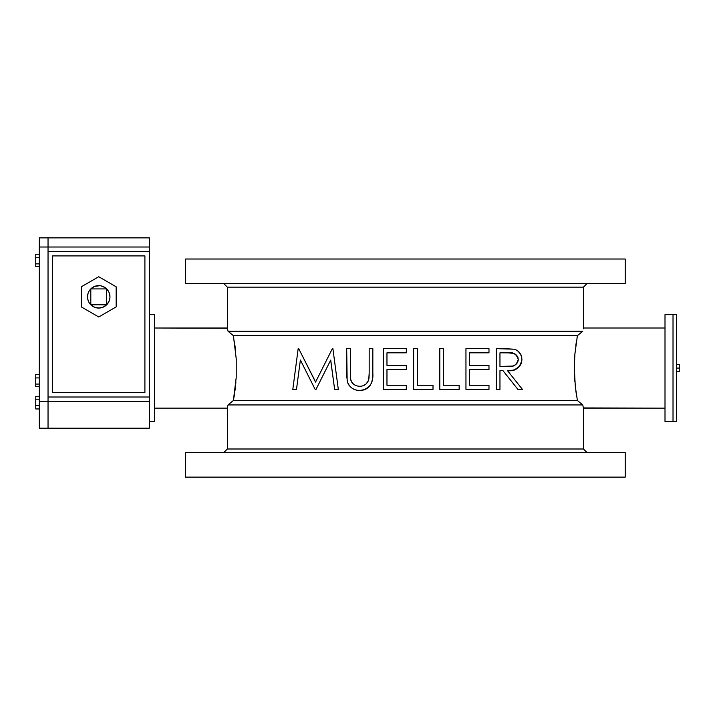 <?xml version="1.0" encoding="UTF-8"?>
<svg xmlns="http://www.w3.org/2000/svg" width="715" height="715" viewBox="0 0 715 715"><rect width="100%" height="100%" fill="white"/><g stroke="black" fill="none" stroke-linecap="round" stroke-linejoin="round"><path stroke-width="1.07" d="M587.015 452.559L583.458 448.993L227.343 448.993L223.777 452.559L227.343 448.993L583.458 448.993L583.458 408.131L665.004 408.131L583.413 407.934L583.458 448.993L587.015 452.559M266.82 452.559L314.591 452.559M314.671 452.559L344.031 452.559M359.618 452.559L451.183 452.559M466.761 452.559L496.121 452.559M496.21 452.559L543.972 452.559M223.777 283.578L227.343 287.144L583.458 287.144L587.015 283.578L583.458 287.144L227.343 287.144L227.343 328.006L154.69 328.006L227.388 328.212L227.343 287.144L223.777 283.578M236.218 358.742L233.394 335.666L228.031 331.215L227.388 328.212L228.031 331.215L582.761 331.215L577.398 335.666L574.887 354.157L574.315 368.073L575.298 386.306L577.398 400.48L582.761 404.931L583.413 407.934L582.761 404.931L228.031 404.931L233.394 400.48L233.662 399.042L236.218 377.457L236.218 358.689L236.218 377.457L233.394 400.48L577.398 400.48L575.298 386.306L574.315 368.073L574.887 354.157L577.398 335.666L233.394 335.666L236.218 358.689M154.69 314.654L149.355 314.654L154.69 314.654L154.69 421.484L154.69 314.654M149.355 421.484L154.69 421.484L149.355 421.484M227.736 406.317L228.031 404.931L227.736 406.317M227.388 407.925L227.522 407.318L227.388 407.925M154.69 408.131L227.343 408.131L227.343 448.993L227.522 407.327L227.343 408.131L154.69 408.131M673.021 314.654L665.004 314.654L665.004 421.484L673.021 421.484L673.021 314.654L673.021 421.484L665.004 421.484L665.004 314.654L676.578 314.654L673.021 314.654L673.021 421.484L676.578 421.484L673.021 421.484L673.021 314.654M583.458 328.006L583.458 287.144L583.458 328.006L665.004 328.006L583.458 328.006L583.27 328.837M625.214 283.578L625.214 259.009L185.587 259.009L185.587 283.578L625.214 283.578L185.587 283.578L185.587 259.009L625.214 259.009L625.214 283.578M625.214 477.128L625.214 452.559L185.587 452.559L185.587 477.128L625.214 477.128L185.587 477.128L185.587 452.559L625.214 452.559L625.214 477.128M346.802 377.609L346.686 348.634L347.159 380.827M346.721 375.715L347.41 381.873C349.76 387.664 354.014 390.542 360.163 390.479L359.136 390.453L360.163 390.479C369.306 389.023 373.534 383.285 372.837 373.275L372.837 348.634L369.181 348.634L369.172 373.874L369.181 348.634L372.837 348.634L372.47 379.022M348.348 384.152L348.714 384.777M347.803 382.981L348.527 384.456M349.984 386.422L351.53 387.807M354.202 389.353L352.379 388.397L354.202 389.353M356.15 390.006L358.001 390.354M368.431 387.333L364.552 389.747L359.654 390.47M368.154 387.584L365.919 389.139L369.387 386.359M371.764 382.239L370.173 385.376M369.557 386.163L371.451 383.106L372.417 379.397M369.163 374.669L369.119 376.26L369.163 374.669M369.074 377.055L369.012 377.851L369.074 377.055M368.913 378.637L369.012 377.851L368.913 378.637M368.261 380.872L367.93 381.569M368.216 380.979L366.08 383.964L362.916 385.805M360.7 386.261L361.433 386.18L360.7 386.261M368.368 380.603L368.761 379.415C367.34 383.803 364.4 386.1 359.958 386.297L359.958 386.297C354.774 386.163 351.628 383.562 350.511 378.512L350.859 380.237M359.118 386.261L358.295 386.163L359.118 386.261M356.678 385.751L355.319 385.206M354.998 385.045L353.711 384.277M352.45 383.169L351.485 381.783L352.45 383.169M350.654 379.361L350.341 348.634L346.686 348.634L350.341 348.634L350.341 373.078M332.359 348.634L332.895 348.634L338.311 389.434L334.638 389.434L330.723 360.074L323.269 374.946L330.723 360.074L334.638 389.434L338.311 389.434L332.895 348.634L338.311 389.434L332.895 348.634L332.359 348.634L315.556 382.114L323.832 365.615L315.556 382.114L298.709 348.634L298.182 348.634L292.801 389.434L298.182 348.634L292.801 389.434L296.484 389.434L300.38 360.011L296.484 389.434L300.38 360.011L315.172 389.434L307.647 374.463L315.172 389.434L315.994 389.434L330.723 360.074L334.638 389.434L330.679 360.172M513.674 349.179L496.299 348.634L496.299 389.434L499.964 389.434L499.964 370.602L502.94 370.602L517.928 389.434L510.59 380.219L517.928 389.434L522.459 389.434L507.462 370.602L516.9 382.454M508.687 370.576L512.289 370.236M514.049 369.861L513.468 370.013L514.049 369.861M514.648 369.682L517.347 368.422L519.716 366.286L514.612 369.691M521.575 362.532L519.725 366.286L521.369 363.229L521.923 359.931M521.78 357.518L521.28 355.605M520.895 354.712L518.107 351.271M518.759 351.825L519.358 352.45M516.024 349.975L517.428 350.77M515.131 380.237L507.462 370.602C515.202 371.684 520.028 367.993 521.932 359.547C521.271 353.576 518.527 350.118 513.71 349.188L514.103 349.286M228.031 404.931L582.761 404.931L577.398 400.48L233.394 400.48L228.031 404.931M582.761 331.215L228.031 331.215L233.394 335.666L577.398 335.666L582.761 331.215M577.157 399.167L577.237 399.631M575.781 390.354L576.308 394.099L575.781 390.354M574.574 377.457L574.887 381.962L574.574 377.457M574.887 354.166L575.012 352.763M575.781 345.792L576.308 342.038L575.781 345.792M576.317 342.029L576.585 340.304M577.237 336.515L577.068 337.489M233.733 337.48L233.555 336.533M234.466 341.913L234.332 341.064M235.494 349.85L235.012 345.792L235.494 349.85M235.762 383.678L235.905 381.989M235.012 390.354L235.494 386.306L235.012 390.354M233.93 397.504L234.377 394.778M233.555 399.631L233.725 398.666M583.279 328.82L583.413 328.212M577.13 337.114L577.398 335.666M576.585 395.851L576.308 394.099M665.004 326.782L665.004 328.006M665.004 364.141L665.004 365.401M233.662 399.042L233.394 400.48M235.896 382.078L235.682 384.456M234.404 341.511L234.484 342.02M315.556 382.114L298.709 348.634L315.61 381.998M319.462 374.329L321.759 369.753M328.069 357.178L329.704 353.934M298.709 348.634L298.182 348.634L292.801 389.434L296.484 389.434L300.38 360.011M307.647 374.463L305.94 371.058M315.172 389.434L315.994 389.434L323.269 374.946L315.994 389.434M352.289 382.99L350.851 380.192M361.647 390.408L365.919 389.139M372.113 380.979L371.72 382.382M363.113 390.167L360.163 390.479M349.09 385.34L348.679 384.724M348.169 383.812L347.41 381.873M352.79 383.517L353.675 384.25M358.286 386.163L359.86 386.297M368.761 379.415L369.181 373.078L368.761 379.415M369.172 373.534L369.181 373.078M396.628 352.817L386.967 352.817L386.967 365.374L396.628 365.374L386.967 365.374L386.967 352.817L406.317 352.817L406.317 348.634L383.303 348.634L383.303 389.434L406.317 389.434L406.317 385.251L386.967 385.251L386.967 369.557L406.317 369.557L406.317 365.374L386.967 365.374L386.967 352.817L406.317 352.817L406.317 348.634L383.303 348.634L383.303 389.434L406.317 389.434L406.317 385.251L396.628 385.251M386.967 369.557L386.967 385.251L386.967 369.557L396.628 369.557L386.967 369.557M396.628 369.557L406.317 369.557L406.317 365.374L406.317 369.557M406.317 365.374L396.628 365.374M406.317 348.634L406.317 352.817M406.317 385.251L406.317 389.434M433.004 385.251L433.004 389.434L433.004 385.251L417.31 385.251L417.31 348.634L413.645 348.634L413.645 389.434L433.004 389.434L433.004 385.251L417.31 385.251L417.31 348.634L413.645 348.634L413.645 389.434L413.645 348.634M413.645 389.434L433.004 389.434M439.805 389.434L459.155 389.434L459.155 385.251L443.461 385.251L443.461 348.634L439.805 348.634L439.805 389.434L459.155 389.434L459.155 385.251L443.461 385.251L443.461 348.634L439.805 348.634L439.805 389.434L439.805 348.634M479.443 352.817L469.621 352.817L469.621 365.374L479.443 365.374L469.621 365.374L469.621 352.817L488.98 352.817L488.98 348.634L465.957 348.634L465.957 389.434L488.98 389.434L488.98 385.251L469.621 385.251L469.621 369.557L488.98 369.557L488.98 365.374L469.621 365.374L469.621 352.817L488.98 352.817L488.98 348.634L465.957 348.634L465.957 389.434L488.98 389.434L488.98 385.251L469.621 385.251L479.443 385.251M469.621 369.557L469.621 385.251L469.621 369.557L479.443 369.557L469.621 369.557M479.443 369.557L488.98 369.557L488.98 365.374L479.443 365.374M512.861 370.138L513.442 370.013M499.964 352.817L510.144 352.879L515.006 353.997L516.713 355.4L518.018 357.732L518.241 360.074L517.535 362.568L515.73 364.713L512.566 366.08L499.964 366.42L499.964 352.817L499.964 366.42L499.964 352.817L507.614 352.817L499.964 352.817M522.459 389.434L517.928 389.434L502.94 370.602L510.59 380.219M511.341 375.473L512.378 376.778M517.454 350.788L518.107 351.262M520.449 353.898L520.895 354.703M520.904 354.729L521.271 355.587M504.468 348.634L513.71 349.188L496.299 348.634L496.299 389.434L499.964 389.434L499.964 370.602L502.94 370.602L499.964 370.602M496.299 389.434L496.299 348.634M510.975 352.951L507.614 352.817C512.968 351.753 516.525 353.988 518.268 359.538C516.543 365.204 512.932 367.519 507.435 366.473L499.964 366.42M518.268 359.538L517.517 356.57L514.675 353.818M514.603 353.782L512.637 353.174M516.4 355.06L513.442 353.353L507.614 352.817M515.738 364.713L517.535 362.577M518.098 361.066L518.187 360.601M509.303 352.844L508.463 352.826M512.628 353.165L510.984 352.951M514.997 353.988L514.228 353.621M518.08 357.965L517.517 356.57M676.578 421.484L676.578 314.654L676.578 368.073L679.25 368.073L676.578 368.073L676.578 421.484M149.355 247.015L149.355 237.872L149.355 247.015L48.039 247.015L149.355 247.015L149.355 251.466L149.355 247.015M48.039 247.015L48.039 251.466L149.355 251.466L149.355 401.455L149.355 397.004L48.039 397.004L48.039 401.455L149.355 401.455L149.355 428.169L48.039 428.169L48.039 401.455L48.039 428.169L39.307 428.169L39.307 401.455L149.355 401.455L149.355 428.169L48.039 428.169L48.039 251.466L48.039 397.004L149.355 397.004L149.355 251.466L48.039 251.466L48.039 237.872L48.039 247.015L39.307 247.015L48.039 247.015L48.039 237.872L39.307 237.872L39.307 401.455L39.307 237.872M52.49 255.916L52.49 392.553L144.904 392.553L144.904 255.916L52.49 255.916L144.904 255.916L144.904 392.553L52.49 392.553L52.49 255.916M48.039 428.169L39.307 428.169L39.307 401.455L48.039 401.455L48.039 428.169M39.307 408.953L35.75 408.953L35.75 405.342L39.307 405.342L35.75 405.342L35.75 399.202L39.307 399.202L35.75 399.202L35.75 396.682L39.307 396.682L35.75 396.682L35.75 408.953L39.307 408.953M39.307 384.071L35.75 384.071L35.75 377.922L39.307 377.922L35.75 377.922L35.75 374.41L39.307 374.41L35.75 374.41L35.75 384.071L39.307 384.071M35.75 386.708L39.307 386.708L35.75 386.708L35.75 384.071L35.75 386.708M39.307 263.88L35.75 263.88L35.75 257.731L39.307 257.731L35.75 257.731L35.75 254.227L39.307 254.227L35.75 254.227L35.75 263.88L39.307 263.88M35.75 266.516L39.307 266.516L35.75 266.516L35.75 263.88L35.75 266.516M676.578 364.507L679.25 364.507L679.25 371.63L676.578 371.63L679.25 371.63L679.25 364.507L676.578 364.507M88.052 300.255L87.516 296.85A11.217 11.217 0 0 1 106.669 288.914A11.217 11.217 0 0 0 100.922 285.839M109.422 293.436L109.949 296.85A11.217 11.217 0 0 0 109.949 296.841L109.895 295.751A11.217 11.217 0 0 0 109.895 295.742L109.467 293.588A11.217 11.217 0 0 0 109.467 293.588L108.626 291.559A11.217 11.217 0 0 0 108.626 291.55L106.669 288.914A11.217 11.217 0 0 1 109.949 296.85L109.895 297.949L109.949 296.85A11.217 11.217 0 0 1 106.669 304.778L109.1 301.14L109.895 297.949L109.44 300.202M99.841 285.687A11.217 11.217 0 0 0 99.832 285.678L97.633 285.687A11.217 11.217 0 0 0 97.633 285.687L94.443 286.483L90.805 288.914L94.443 286.483L99.832 285.687M96.552 285.839A11.217 11.217 0 0 0 90.805 288.914L90.063 289.727L90.805 288.914L90.805 304.778L94.443 307.209L98.733 308.067L103.032 307.209L106.669 304.778L104.024 306.744L99.832 308.013L95.479 307.584L92.432 306.127M89.411 290.612L88.839 291.559A11.217 11.217 0 0 0 88.839 291.559L89.384 290.656M92.503 306.172L90.805 304.778A11.217 11.217 0 0 1 87.516 296.85L87.57 295.751A11.217 11.217 0 0 0 87.57 295.751L87.999 293.588A11.217 11.217 0 0 0 87.999 293.597L88.034 293.49M104.971 287.519L106.669 288.914L104.024 286.956L100.922 285.848L105.042 287.564M116.161 306.905L116.161 286.786L98.733 276.723L81.313 286.786L81.313 306.905L98.733 316.968L116.161 306.905L116.161 286.786L98.733 276.723L81.313 286.786L81.313 306.905L98.733 316.968L116.161 306.905M109.1 301.14L106.669 304.778A11.217 11.217 0 0 1 90.805 304.778L90.036 303.929M88.839 302.132L88.374 301.14L88.839 302.132A11.217 11.217 0 0 0 88.848 302.141M87.981 293.677L87.57 297.949A11.217 11.217 0 0 0 87.57 297.949L87.981 300.023M88.374 292.551L87.999 293.588M90.787 288.931L90.805 304.778A11.217 11.217 0 0 0 96.552 307.852M100.922 307.852A11.217 11.217 0 0 0 106.669 304.778L106.678 288.931M90.063 303.964L90.805 304.778L106.669 304.778L106.669 288.914L108.09 290.656M108.063 290.612L109.1 292.551M87.999 300.103L88.374 301.14M106.669 288.914L90.805 288.914L106.669 288.914M90.805 304.778L106.669 304.778M149.355 237.872L48.039 237.872"/></g></svg>
